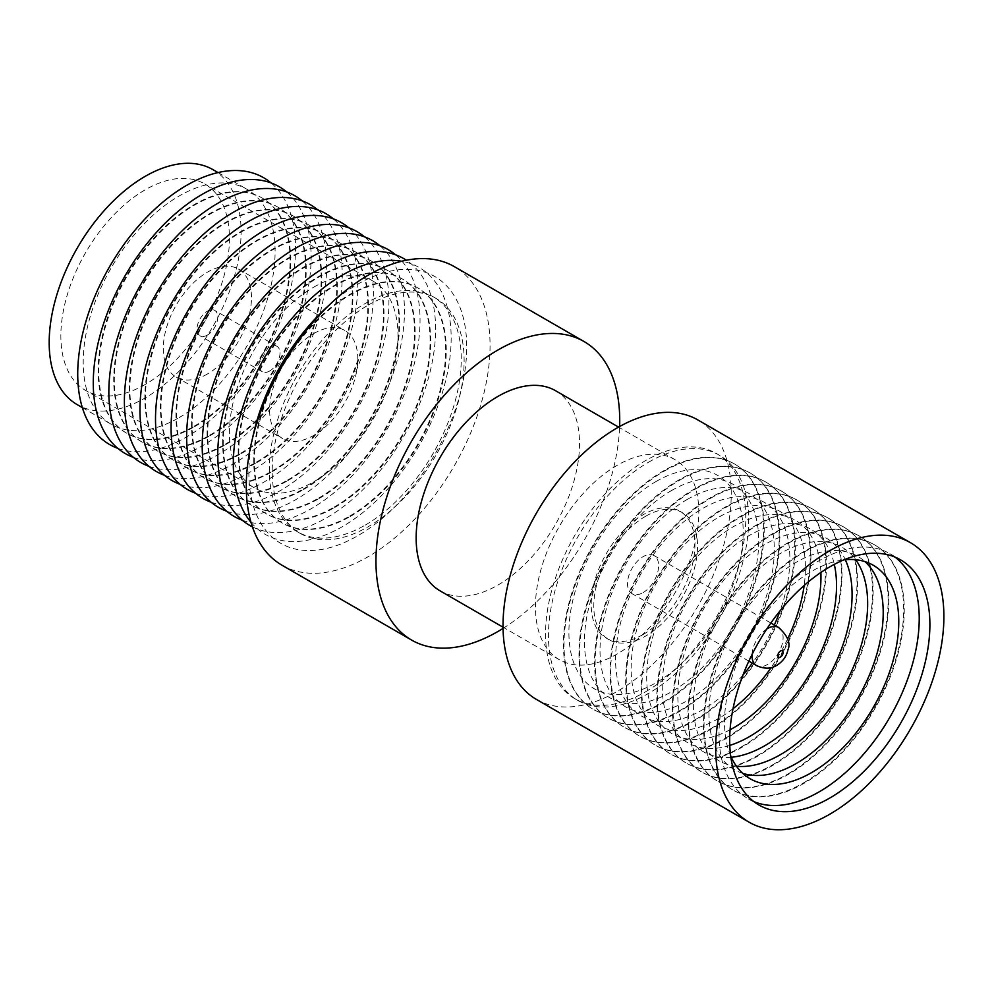 <?xml version="1.0" encoding="UTF-8"?>
<svg xmlns="http://www.w3.org/2000/svg" width="993" height="993" viewBox="0 0 993 993"><rect width="100%" height="100%" fill="white"/><g stroke="black" fill="none" stroke-linecap="round" stroke-linejoin="round"><path stroke-width="0.74" stroke-dasharray="4.96 3.72" d="M318.604 498.114A135.706 78.348 120 0 0 407.254 378.544A135.706 78.348 120 0 0 386.451 269.798A135.706 78.348 120 0 0 318.604 276.526A135.706 78.348 120 0 0 229.954 396.095A135.706 78.348 120 0 0 250.757 504.841A135.706 78.348 120 0 0 318.604 498.114M242.28 520.208A154.039 88.936 120 0 0 311.119 508.764A154.039 88.936 120 0 0 409.513 380.133A154.039 88.936 120 0 0 395.524 254.767M303.635 489.475A135.706 78.348 120 0 0 392.285 369.892A135.706 78.348 120 0 0 371.481 261.159A135.706 78.348 120 0 0 303.635 267.874A135.706 78.348 120 0 0 214.984 387.456A135.706 78.348 120 0 0 235.788 496.19A135.706 78.348 120 0 0 303.635 489.475M319.187 498.461A135.706 78.348 120 0 0 407.838 378.879A135.706 78.348 120 0 0 387.047 270.133A135.706 78.348 120 0 0 319.187 276.861A135.706 78.348 120 0 0 230.537 396.443A135.706 78.348 120 0 0 251.341 505.176A135.706 78.348 120 0 0 319.187 498.461M303.039 489.139A135.706 78.348 120 0 0 391.689 369.557A135.706 78.348 120 0 0 370.898 260.811A135.706 78.348 120 0 0 303.039 267.539A135.706 78.348 120 0 0 214.389 387.121A135.706 78.348 120 0 0 235.192 495.855A135.706 78.348 120 0 0 303.039 489.139M252.421 526.861A154.039 88.936 120 0 0 326.672 517.75A154.039 88.936 120 0 0 426.556 384.49A154.039 88.936 120 0 0 406.36 260.228M226.714 511.221A154.039 88.936 120 0 0 295.554 499.789A154.039 88.936 120 0 0 393.948 371.146A154.039 88.936 120 0 0 379.959 245.792M334.169 507.1A135.706 78.348 120 0 0 422.819 387.518A135.706 78.348 120 0 0 402.016 278.785A135.706 78.348 120 0 0 334.169 285.5A135.706 78.348 120 0 0 245.519 405.082A135.706 78.348 120 0 0 266.31 513.828A135.706 78.348 120 0 0 334.169 507.1M288.069 480.488A135.706 78.348 120 0 0 376.719 360.906A135.706 78.348 120 0 0 355.916 252.172A135.706 78.348 120 0 0 288.069 258.888A135.706 78.348 120 0 0 199.419 378.47A135.706 78.348 120 0 0 220.223 487.215A135.706 78.348 120 0 0 288.069 480.488M334.753 507.435A135.706 78.348 120 0 0 423.403 387.866A135.706 78.348 120 0 0 402.599 279.12A135.706 78.348 120 0 0 334.753 285.847A135.706 78.348 120 0 0 246.103 405.429A135.706 78.348 120 0 0 266.906 514.163A135.706 78.348 120 0 0 334.753 507.435M287.486 480.153A135.706 78.348 120 0 0 376.136 360.571A135.706 78.348 120 0 0 355.333 251.837A135.706 78.348 120 0 0 287.486 258.552A135.706 78.348 120 0 0 198.836 378.134A135.706 78.348 120 0 0 219.639 486.868A135.706 78.348 120 0 0 287.486 480.153M250.993 522.33A154.039 88.936 120 0 0 342.237 526.737A154.039 88.936 120 0 0 446.651 376.508A154.039 88.936 120 0 0 401.718 261.258M211.149 502.235A154.039 88.936 120 0 0 280.001 490.803A154.039 88.936 120 0 0 378.395 362.172A154.039 88.936 120 0 0 364.406 236.806M349.722 516.087A135.706 78.348 120 0 0 438.372 396.505A135.706 78.348 120 0 0 417.569 287.771A135.706 78.348 120 0 0 349.722 294.487A135.706 78.348 120 0 0 261.072 414.069A135.706 78.348 120 0 0 281.875 522.802A135.706 78.348 120 0 0 349.722 516.087M272.516 471.501A135.706 78.348 120 0 0 361.167 351.932A135.706 78.348 120 0 0 340.363 243.186A135.706 78.348 120 0 0 272.516 249.913A135.706 78.348 120 0 0 183.866 369.483A135.706 78.348 120 0 0 204.657 478.229A135.706 78.348 120 0 0 272.516 471.501M350.318 516.422A135.706 78.348 120 0 0 438.968 396.84A135.706 78.348 120 0 0 418.165 288.107A135.706 78.348 120 0 0 350.318 294.822A135.706 78.348 120 0 0 261.656 414.404A135.706 78.348 120 0 0 282.459 523.15A135.706 78.348 120 0 0 350.318 516.422M271.921 471.166A135.706 78.348 120 0 0 360.571 351.584A135.706 78.348 120 0 0 339.767 242.851A135.706 78.348 120 0 0 271.921 249.566A135.706 78.348 120 0 0 183.271 369.148A135.706 78.348 120 0 0 204.074 477.894A135.706 78.348 120 0 0 271.921 471.166M252.768 437.268A154.039 88.936 120 0 0 357.803 535.724A154.039 88.936 120 0 0 466.722 347.066A154.039 88.936 120 0 0 357.803 284.172A154.039 88.936 120 0 0 328.944 305.323M195.596 493.26A154.039 88.936 120 0 0 264.436 481.816A154.039 88.936 120 0 0 362.83 353.185A154.039 88.936 120 0 0 348.841 227.819M365.287 525.074A135.706 78.348 120 0 0 453.938 405.492A135.706 78.348 120 0 0 433.134 296.746A135.706 78.348 120 0 0 365.287 303.473A135.706 78.348 120 0 0 276.637 423.055A135.706 78.348 120 0 0 297.441 531.789A135.706 78.348 120 0 0 365.287 525.074M256.951 462.527A135.706 78.348 120 0 0 345.601 342.945A135.706 78.348 120 0 0 324.798 234.199A135.706 78.348 120 0 0 256.951 240.927A135.706 78.348 120 0 0 168.301 360.509A135.706 78.348 120 0 0 189.104 469.242A135.706 78.348 120 0 0 256.951 462.527M368.167 305.136A135.706 78.348 -60 0 1 436.026 298.421A135.706 78.348 -60 0 1 456.817 407.155A135.706 78.348 -60 0 1 368.167 526.737A135.706 78.348 -60 0 1 300.32 533.452A135.706 78.348 -60 0 1 279.517 424.719A135.706 78.348 -60 0 1 368.167 305.136M256.368 462.179A135.706 78.348 120 0 0 345.018 342.61A135.706 78.348 120 0 0 324.214 233.864A135.706 78.348 120 0 0 256.368 240.591A135.706 78.348 120 0 0 167.718 360.161A135.706 78.348 120 0 0 188.509 468.907A135.706 78.348 120 0 0 256.368 462.179M281.987 565.216A172.372 99.523 120 0 0 368.167 556.688A172.372 99.523 120 0 0 480.786 404.784A172.372 99.523 120 0 0 454.36 266.658M180.031 484.274A154.039 88.936 120 0 0 248.883 472.829A154.039 88.936 120 0 0 347.277 344.199A154.039 88.936 120 0 0 333.288 218.832M503.054 628.408A172.372 99.523 120 0 0 619.62 426.506M241.386 453.54A135.706 78.348 120 0 0 330.036 333.958A135.706 78.348 120 0 0 309.245 225.225A135.706 78.348 120 0 0 241.386 231.94A135.706 78.348 120 0 0 152.736 351.522A135.706 78.348 120 0 0 173.539 460.255A135.706 78.348 120 0 0 241.386 453.54M440.073 590.847A115.523 66.705 120 0 0 497.841 585.125A115.523 66.705 120 0 0 573.309 483.33A115.523 66.705 120 0 0 555.608 390.745M240.802 453.205A135.706 78.348 120 0 0 329.453 333.623A135.706 78.348 120 0 0 308.649 224.877A135.706 78.348 120 0 0 240.802 231.605A135.706 78.348 120 0 0 152.152 351.187A135.706 78.348 120 0 0 172.956 459.92A135.706 78.348 120 0 0 240.802 453.205M617.137 465.345A115.523 66.705 120 0 0 541.657 567.152A115.523 66.705 120 0 0 559.369 659.724A115.523 66.705 120 0 0 617.137 654.002A115.523 66.705 120 0 0 692.605 552.195A115.523 66.705 120 0 0 674.905 459.622A115.523 66.705 120 0 0 617.137 465.345M164.478 475.287A154.039 88.936 120 0 0 233.318 463.855A154.039 88.936 120 0 0 331.712 335.212A154.039 88.936 120 0 0 317.723 209.858M536.443 699.432A161.375 93.168 120 0 0 617.137 691.438A161.375 93.168 120 0 0 722.556 549.228A161.375 93.168 120 0 0 697.818 419.915M225.833 444.554A135.706 78.348 120 0 0 314.483 324.972A135.706 78.348 120 0 0 293.68 216.238A135.706 78.348 120 0 0 225.833 222.953A135.706 78.348 120 0 0 137.183 342.535A135.706 78.348 120 0 0 157.986 451.281A135.706 78.348 120 0 0 225.833 444.554M225.237 444.219A135.706 78.348 120 0 0 313.9 324.637A135.706 78.348 120 0 0 293.096 215.903A135.706 78.348 120 0 0 225.237 222.618A135.706 78.348 120 0 0 136.587 342.2A135.706 78.348 120 0 0 157.391 450.934A135.706 78.348 120 0 0 225.237 444.219M148.913 466.3A154.039 88.936 120 0 0 217.752 454.868A154.039 88.936 120 0 0 316.146 326.238A154.039 88.936 120 0 0 302.157 200.871M895.041 557.123A141.565 81.736 120 0 0 889.902 553.684A141.565 81.736 120 0 0 819.126 560.697A141.565 81.736 120 0 0 726.64 685.455A141.565 81.736 120 0 0 748.337 798.893A141.565 81.736 120 0 0 753.873 801.624M210.268 435.567A135.706 78.348 120 0 0 298.918 315.997A135.706 78.348 120 0 0 278.114 207.252A135.706 78.348 120 0 0 210.268 213.979A135.706 78.348 120 0 0 121.618 333.549A135.706 78.348 120 0 0 142.421 442.295A135.706 78.348 120 0 0 210.268 435.567M730.687 755.934A123.231 71.148 -60 0 1 811.641 571.347A123.231 71.148 -60 0 1 843.876 559.878M209.684 435.232A135.706 78.348 120 0 0 298.334 315.65A135.706 78.348 120 0 0 277.531 206.916A135.706 78.348 120 0 0 209.684 213.632A135.706 78.348 120 0 0 121.034 333.214A135.706 78.348 120 0 0 141.838 441.959A135.706 78.348 120 0 0 209.684 435.232M804.156 552.058A141.565 81.736 -60 0 1 874.932 545.045A141.565 81.736 -60 0 1 896.629 658.483A141.565 81.736 -60 0 1 804.156 783.241A141.565 81.736 -60 0 1 733.368 790.254A141.565 81.736 -60 0 1 711.671 676.804A141.565 81.736 -60 0 1 804.156 552.058M133.347 457.326A154.039 88.936 120 0 0 202.2 445.882A154.039 88.936 120 0 0 300.594 317.251A154.039 88.936 120 0 0 286.605 191.885M803.56 782.894A141.565 81.736 120 0 0 896.046 658.148A141.565 81.736 120 0 0 874.349 544.71A141.565 81.736 120 0 0 803.56 551.723A141.565 81.736 120 0 0 711.075 676.469A141.565 81.736 120 0 0 732.784 789.907A141.565 81.736 120 0 0 803.56 782.894M194.715 426.593A135.706 78.348 120 0 0 283.365 307.011A135.706 78.348 120 0 0 262.562 198.265A135.706 78.348 120 0 0 194.715 204.992A135.706 78.348 120 0 0 106.065 324.574A135.706 78.348 120 0 0 126.856 433.308A135.706 78.348 120 0 0 194.715 426.593M742.739 773.348A123.231 71.148 -60 0 1 713.619 678.045A123.231 71.148 -60 0 1 796.076 562.373A123.231 71.148 -60 0 1 864.977 561.616M194.119 426.245A135.706 78.348 120 0 0 282.769 306.676A135.706 78.348 120 0 0 261.978 197.93A135.706 78.348 120 0 0 194.119 204.657A135.706 78.348 120 0 0 105.469 324.227A135.706 78.348 120 0 0 126.272 432.973A135.706 78.348 120 0 0 194.119 426.245M788.591 543.072A141.565 81.736 -60 0 1 859.379 536.059A141.565 81.736 -60 0 1 881.076 649.509A141.565 81.736 -60 0 1 788.591 774.255A141.565 81.736 -60 0 1 717.802 781.268A141.565 81.736 -60 0 1 696.105 667.83A141.565 81.736 -60 0 1 788.591 543.072M117.795 448.339A154.039 88.936 120 0 0 186.634 436.895A154.039 88.936 120 0 0 285.028 308.264A154.039 88.936 120 0 0 271.039 182.898M788.008 773.919A141.565 81.736 120 0 0 880.493 649.161A141.565 81.736 120 0 0 858.784 535.724A141.565 81.736 120 0 0 788.008 542.737A141.565 81.736 120 0 0 695.522 667.482A141.565 81.736 120 0 0 717.219 780.932A141.565 81.736 120 0 0 788.008 773.919M179.15 417.606A135.706 78.348 120 0 0 267.8 298.024A135.706 78.348 120 0 0 246.996 189.291A135.706 78.348 120 0 0 179.15 196.006A135.706 78.348 120 0 0 90.5 315.588A135.706 78.348 120 0 0 111.303 424.321A135.706 78.348 120 0 0 179.15 417.606M736.458 766.248A123.231 71.148 -60 0 1 696.428 676.196A123.231 71.148 -60 0 1 780.523 553.386A123.231 71.148 -60 0 1 855.693 559.729M212.986 169.654A135.706 78.348 -60 0 1 233.789 278.388A135.706 78.348 -60 0 1 145.139 397.97A135.706 78.348 -60 0 1 77.293 404.697M773.026 534.085A141.565 81.736 -60 0 1 843.814 527.072A141.565 81.736 -60 0 1 865.511 640.522A141.565 81.736 -60 0 1 773.026 765.268A141.565 81.736 -60 0 1 702.25 772.281A141.565 81.736 -60 0 1 680.553 658.843A141.565 81.736 -60 0 1 773.026 534.085M145.139 384.502A119.197 68.815 -60 0 1 85.547 390.398A119.197 68.815 -60 0 1 67.276 294.884A119.197 68.815 -60 0 1 145.139 189.849A119.197 68.815 -60 0 1 204.744 183.941A119.197 68.815 -60 0 1 223.015 279.455A119.197 68.815 -60 0 1 145.139 384.502M772.442 764.933A141.565 81.736 120 0 0 864.928 640.175A141.565 81.736 120 0 0 843.231 526.737A141.565 81.736 120 0 0 772.442 533.75A141.565 81.736 120 0 0 679.957 658.508A141.565 81.736 120 0 0 701.654 771.946A141.565 81.736 120 0 0 772.442 764.933M313.714 287.176A119.197 68.815 -60 0 1 373.306 281.267A119.197 68.815 -60 0 1 391.577 376.781A119.197 68.815 -60 0 1 313.714 481.816A119.197 68.815 -60 0 1 254.109 487.724A119.197 68.815 -60 0 1 235.838 392.21A119.197 68.815 -60 0 1 313.714 287.176M731.27 757.262A123.231 71.148 -60 0 1 679.535 674.508A123.231 71.148 -60 0 1 764.958 544.4A123.231 71.148 -60 0 1 845.316 559.729M313.714 333.586A62.348 35.996 -60 0 1 344.881 330.495A62.348 35.996 -60 0 1 354.439 380.456A62.348 35.996 -60 0 1 313.714 435.406A62.348 35.996 -60 0 1 282.533 438.496A62.348 35.996 -60 0 1 272.976 388.524A62.348 35.996 -60 0 1 313.714 333.586M757.473 525.111A141.565 81.736 -60 0 1 828.249 518.098A141.565 81.736 -60 0 1 849.958 631.536A141.565 81.736 -60 0 1 757.473 756.281A141.565 81.736 -60 0 1 686.684 763.294A141.565 81.736 -60 0 1 664.987 649.856A141.565 81.736 -60 0 1 757.473 525.111M207.388 374.013A62.348 35.996 -60 0 1 176.208 377.104A62.348 35.996 -60 0 1 166.65 327.144A62.348 35.996 -60 0 1 207.388 272.194A62.348 35.996 -60 0 1 238.556 269.115A62.348 35.996 -60 0 1 248.113 319.076A62.348 35.996 -60 0 1 207.388 374.013M756.889 755.946A141.565 81.736 120 0 0 849.363 631.2A141.565 81.736 120 0 0 827.665 517.75A141.565 81.736 120 0 0 756.889 524.763A141.565 81.736 120 0 0 664.404 649.521A141.565 81.736 120 0 0 686.101 762.959A141.565 81.736 120 0 0 756.889 755.946M207.388 335.088A14.672 8.465 -60 0 1 200.052 335.808A14.672 8.465 -60 0 1 197.806 324.053A14.672 8.465 -60 0 1 207.388 311.132A14.672 8.465 -60 0 1 214.724 310.399A14.672 8.465 -60 0 1 216.971 322.154A14.672 8.465 -60 0 1 207.388 335.088M729.793 745.395A123.231 71.148 -60 0 1 662.815 674.632A123.231 71.148 -60 0 1 749.392 535.413A123.231 71.148 -60 0 1 834.294 564.372M269.624 371.022A14.672 8.465 -60 0 1 262.289 371.742A14.672 8.465 -60 0 1 260.042 359.987A14.672 8.465 -60 0 1 269.624 347.066A14.672 8.465 -60 0 1 276.96 346.334A14.672 8.465 -60 0 1 279.207 358.088A14.672 8.465 -60 0 1 269.624 371.022M741.908 516.124A141.565 81.736 -60 0 1 812.696 509.111A141.565 81.736 -60 0 1 834.393 622.549A141.565 81.736 -60 0 1 741.908 747.307A141.565 81.736 -60 0 1 671.131 754.32A141.565 81.736 -60 0 1 649.422 640.87A141.565 81.736 -60 0 1 741.908 516.124M741.324 746.959A141.565 81.736 120 0 0 833.81 622.214A141.565 81.736 120 0 0 812.113 508.776A141.565 81.736 120 0 0 741.324 515.789A141.565 81.736 120 0 0 648.839 640.535A141.565 81.736 120 0 0 670.536 753.972A141.565 81.736 120 0 0 741.324 746.959M730.078 729.743A123.231 71.148 -60 0 1 646.716 675.178A123.231 71.148 -60 0 1 733.839 526.439A123.231 71.148 -60 0 1 820.888 572.452M726.355 507.138A141.565 81.736 -60 0 1 797.131 500.124A141.565 81.736 -60 0 1 818.84 613.562A141.565 81.736 -60 0 1 726.355 738.32A141.565 81.736 -60 0 1 655.566 745.333A141.565 81.736 -60 0 1 633.869 631.896A141.565 81.736 -60 0 1 726.355 507.138M725.759 737.985A141.565 81.736 120 0 0 818.244 613.227A141.565 81.736 120 0 0 796.547 499.789A141.565 81.736 120 0 0 725.759 506.802A141.565 81.736 120 0 0 633.273 631.548A141.565 81.736 120 0 0 654.983 744.998A141.565 81.736 120 0 0 725.759 737.985M733.02 708.717A123.231 71.148 -60 0 1 718.274 718.684A123.231 71.148 -60 0 1 631.138 668.376A123.231 71.148 -60 0 1 718.274 517.452A123.231 71.148 -60 0 1 804.156 585.51M787.61 638.983A123.231 71.148 -60 0 1 771.065 667.656M710.789 498.151A141.565 81.736 -60 0 1 781.578 491.138A141.565 81.736 -60 0 1 803.275 604.588A141.565 81.736 -60 0 1 710.789 729.334A141.565 81.736 -60 0 1 640.001 736.347A141.565 81.736 -60 0 1 618.304 622.909A141.565 81.736 -60 0 1 710.789 498.151M710.206 728.999A141.565 81.736 120 0 0 802.692 604.24A141.565 81.736 120 0 0 780.982 490.803A141.565 81.736 120 0 0 710.206 497.816A141.565 81.736 120 0 0 617.72 622.574A141.565 81.736 120 0 0 639.418 736.012A141.565 81.736 120 0 0 710.206 728.999M742.938 675.116A123.231 71.148 -60 0 1 702.721 709.697A123.231 71.148 -60 0 1 615.573 659.389A123.231 71.148 -60 0 1 702.721 508.466A123.231 71.148 -60 0 1 780.014 610.906M774.341 625.031A123.231 71.148 -60 0 1 752.334 663.138M695.224 489.177A141.565 81.736 -60 0 1 766.013 482.164A141.565 81.736 -60 0 1 787.71 595.601A141.565 81.736 -60 0 1 695.224 720.347A141.565 81.736 -60 0 1 624.448 727.36A141.565 81.736 -60 0 1 602.751 613.922A141.565 81.736 -60 0 1 695.224 489.177M694.641 720.012A141.565 81.736 120 0 0 787.126 595.266A141.565 81.736 120 0 0 765.429 481.816A141.565 81.736 120 0 0 694.641 488.829A141.565 81.736 120 0 0 602.155 613.587A141.565 81.736 120 0 0 623.865 727.025A141.565 81.736 120 0 0 694.641 720.012M687.156 499.479A123.231 71.148 -60 0 1 774.292 549.787A123.231 71.148 -60 0 1 687.156 700.723A123.231 71.148 -60 0 1 600.02 650.415A123.231 71.148 -60 0 1 687.156 499.479M679.671 480.19A141.565 81.736 -60 0 1 750.447 473.177A141.565 81.736 -60 0 1 772.157 586.615A141.565 81.736 -60 0 1 679.671 711.373A141.565 81.736 -60 0 1 608.883 718.386A141.565 81.736 -60 0 1 587.186 604.936A141.565 81.736 -60 0 1 679.671 480.19M679.088 711.025A141.565 81.736 120 0 0 771.561 586.28A141.565 81.736 120 0 0 749.864 472.842A141.565 81.736 120 0 0 679.088 479.855A141.565 81.736 120 0 0 586.602 604.6A141.565 81.736 120 0 0 608.299 718.038A141.565 81.736 120 0 0 679.088 711.025M671.591 490.505A123.231 71.148 -60 0 1 758.739 540.813A123.231 71.148 -60 0 1 671.591 691.736A123.231 71.148 -60 0 1 584.455 641.428A123.231 71.148 -60 0 1 671.591 490.505M664.106 471.203A141.565 81.736 -60 0 1 734.894 464.19A141.565 81.736 -60 0 1 756.592 577.628A141.565 81.736 -60 0 1 664.106 702.386A141.565 81.736 -60 0 1 593.33 709.399A141.565 81.736 -60 0 1 571.62 595.961A141.565 81.736 -60 0 1 664.106 471.203M663.523 702.051A141.565 81.736 120 0 0 756.008 577.293A141.565 81.736 120 0 0 734.311 463.855A141.565 81.736 120 0 0 663.523 470.868A141.565 81.736 120 0 0 571.037 595.614A141.565 81.736 120 0 0 592.734 709.064A141.565 81.736 120 0 0 663.523 702.051M656.038 481.518A123.231 71.148 -60 0 1 743.174 531.826A123.231 71.148 -60 0 1 656.038 682.75A123.231 71.148 -60 0 1 568.902 632.442A123.231 71.148 -60 0 1 656.038 481.518M648.553 462.217A141.565 81.736 -60 0 1 719.329 455.204A141.565 81.736 -60 0 1 741.039 568.654A141.565 81.736 -60 0 1 648.553 693.399A141.565 81.736 -60 0 1 577.765 700.413A141.565 81.736 -60 0 1 556.068 586.975A141.565 81.736 -60 0 1 648.553 462.217M645.661 691.736A141.565 81.736 120 0 0 738.147 566.978A141.565 81.736 120 0 0 716.45 453.54A141.565 81.736 120 0 0 645.661 460.553A141.565 81.736 120 0 0 553.175 585.311A141.565 81.736 120 0 0 574.873 698.749A141.565 81.736 120 0 0 645.661 691.736M645.661 516.248A73.345 42.351 120 0 0 597.749 580.893A73.345 42.351 120 0 0 608.982 639.666A73.345 42.351 120 0 0 645.661 636.041A73.345 42.351 120 0 0 693.586 571.397A73.345 42.351 120 0 0 682.34 512.624A73.345 42.351 120 0 0 645.661 516.248M643.067 634.539A73.345 42.351 120 0 0 690.991 569.895A73.345 42.351 120 0 0 679.746 511.122A73.345 42.351 120 0 0 643.067 514.759A73.345 42.351 120 0 0 595.155 579.391A73.345 42.351 120 0 0 606.388 638.176A73.345 42.351 120 0 0 643.067 634.539M643.067 592.61A22.007 12.71 120 0 0 657.44 573.222A22.007 12.71 120 0 0 654.077 555.596A22.007 12.71 120 0 0 643.067 556.676A22.007 12.71 120 0 0 628.693 576.077A22.007 12.71 120 0 0 632.069 593.702A22.007 12.71 120 0 0 643.067 592.61M778.549 627.464A22.007 12.71 -60 0 1 781.925 645.09A22.007 12.71 -60 0 1 767.552 664.478A22.007 12.71 -60 0 1 756.542 665.571M752.011 654.598A22.007 12.71 -60 0 1 766.77 629.016M433.134 296.746L436.026 298.421M297.441 531.789L300.32 533.452M559.369 659.724L503.041 627.204M674.905 459.622L618.565 427.102M889.902 553.684L900.577 559.853M748.337 798.893L759.012 805.05M218.038 172.571L246.996 189.291M82.345 407.602L111.303 424.321M373.306 281.267L204.744 183.941M254.109 487.724L85.547 390.398M176.208 377.104L282.533 438.496M238.556 269.115L344.881 330.495M262.289 371.742L200.052 335.808M276.96 346.334L214.724 310.399M716.45 453.54L719.329 455.204M574.873 698.749L577.765 700.413M679.746 511.122L682.34 512.624M606.388 638.176L608.982 639.666M770.866 623.021L654.077 555.596M748.859 661.139L632.069 593.702"/><path stroke-width="1.49" d="M395.524 254.767A154.039 88.936 120 0 0 311.119 257.224A154.039 88.936 120 0 0 208.505 400.042A154.039 88.936 120 0 0 242.28 520.208M406.36 260.228A154.039 88.936 120 0 0 326.672 266.211A154.039 88.936 120 0 0 225.324 404.424A154.039 88.936 120 0 0 252.421 526.861M379.959 245.792A154.039 88.936 120 0 0 295.554 248.238A154.039 88.936 120 0 0 192.952 391.068A154.039 88.936 120 0 0 226.714 511.221M401.718 261.258A154.039 88.936 120 0 0 342.237 275.198A154.039 88.936 120 0 0 246.475 396.331A154.039 88.936 120 0 0 250.993 522.33M364.406 236.806A154.039 88.936 120 0 0 280.001 239.263A154.039 88.936 120 0 0 177.387 382.082A154.039 88.936 120 0 0 211.149 502.235M348.841 227.819A154.039 88.936 120 0 0 264.436 230.277A154.039 88.936 120 0 0 161.822 373.095A154.039 88.936 120 0 0 195.596 493.26M328.944 305.323A154.039 88.936 120 0 0 252.768 437.268M619.62 426.506A172.372 99.523 120 0 0 584.033 341.518L454.36 266.658A172.372 99.523 120 0 0 368.167 275.198A172.372 99.523 120 0 0 255.561 427.089A172.372 99.523 120 0 0 281.987 565.216L411.648 640.088A172.372 99.523 120 0 0 497.841 631.548A172.372 99.523 120 0 0 503.054 628.408M333.288 218.832A154.039 88.936 120 0 0 248.883 221.29A154.039 88.936 120 0 0 146.269 364.108A154.039 88.936 120 0 0 180.031 484.274M584.033 341.518A172.372 99.523 120 0 0 497.841 350.057A172.372 99.523 120 0 0 385.234 501.949A172.372 99.523 120 0 0 411.648 640.088M618.565 427.102L555.608 390.745A115.523 66.705 120 0 0 497.841 396.468A115.523 66.705 120 0 0 422.373 498.275A115.523 66.705 120 0 0 440.073 590.847L503.041 627.204M317.723 209.858A154.039 88.936 120 0 0 233.318 212.303A154.039 88.936 120 0 0 130.704 355.122A154.039 88.936 120 0 0 164.478 475.287M910.482 542.699L697.818 419.915A161.375 93.168 120 0 0 617.137 427.909A161.375 93.168 120 0 0 511.718 570.119A161.375 93.168 120 0 0 536.443 699.432L749.107 822.204A161.375 93.168 120 0 0 829.788 814.21A161.375 93.168 120 0 0 935.207 672.013A161.375 93.168 120 0 0 910.482 542.699A161.375 93.168 120 0 0 829.788 550.693A161.375 93.168 120 0 0 724.369 692.891A161.375 93.168 120 0 0 749.107 822.204M829.788 566.854A141.565 81.736 120 0 0 737.303 691.612A141.565 81.736 120 0 0 759.012 805.05A141.565 81.736 120 0 0 829.788 798.037A141.565 81.736 120 0 0 922.274 673.291A141.565 81.736 120 0 0 900.577 559.853A141.565 81.736 120 0 0 829.788 566.854M302.157 200.871A154.039 88.936 120 0 0 217.752 203.329A154.039 88.936 120 0 0 115.151 346.147A154.039 88.936 120 0 0 148.913 466.3M753.873 801.624A141.565 81.736 120 0 0 819.126 791.88A141.565 81.736 120 0 0 910.097 672A141.565 81.736 120 0 0 895.041 557.123M843.876 559.878A123.231 71.148 -60 0 1 897.213 641.515A123.231 71.148 -60 0 1 811.641 772.591A123.231 71.148 -60 0 1 730.687 755.934M286.605 191.885A154.039 88.936 120 0 0 202.2 194.343A154.039 88.936 120 0 0 99.585 337.161A154.039 88.936 120 0 0 133.347 457.326M864.977 561.616A123.231 71.148 -60 0 1 874.312 662.132A123.231 71.148 -60 0 1 796.076 763.605A123.231 71.148 -60 0 1 742.739 773.348M271.039 182.898A154.039 88.936 120 0 0 186.634 185.356A154.039 88.936 120 0 0 84.033 328.174A154.039 88.936 120 0 0 117.795 448.339M855.693 559.729A123.231 71.148 -60 0 1 856.127 660.382A123.231 71.148 -60 0 1 780.523 754.618A123.231 71.148 -60 0 1 736.458 766.248M82.345 407.602L77.293 404.697A135.706 78.348 -60 0 1 56.489 295.951A135.706 78.348 -60 0 1 145.139 176.369A135.706 78.348 -60 0 1 212.986 169.654L218.038 172.571M845.316 559.729A123.231 71.148 -60 0 1 764.958 745.631A123.231 71.148 -60 0 1 731.27 757.262M834.294 564.372A123.231 71.148 -60 0 1 749.392 736.657A123.231 71.148 -60 0 1 729.793 745.395M820.888 572.452A123.231 71.148 -60 0 1 733.839 727.67A123.231 71.148 -60 0 1 730.078 729.743M804.156 585.51A123.231 71.148 -60 0 1 787.61 638.983M771.065 667.656A123.231 71.148 -60 0 1 733.02 708.717M780.014 610.906A123.231 71.148 -60 0 1 774.341 625.031M752.334 663.138A123.231 71.148 -60 0 1 742.938 675.116M766.77 629.016A22.007 12.71 -60 0 1 767.552 628.544A22.007 12.71 -60 0 1 778.549 627.464L770.866 623.021M748.859 661.139L756.542 665.571A22.007 12.71 -60 0 1 752.011 654.598M780.523 656.994A3.662 2.123 120 0 0 783.105 652.5A3.662 2.123 120 0 0 780.523 651.011A3.662 2.123 120 0 0 777.929 655.504A3.662 2.123 120 0 0 780.523 656.994M756.542 665.571C764.225 669.083 770.953 669.021 776.725 665.397C782.769 661.574 786.518 656.41 787.933 649.906C790.838 643.228 787.71 635.743 778.549 627.464"/></g></svg>
